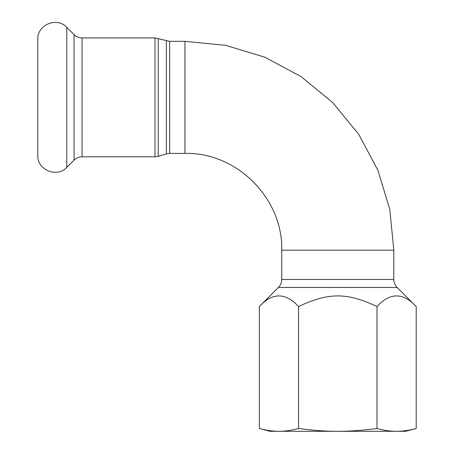 <?xml version="1.0" encoding="UTF-8"?>
<svg xmlns="http://www.w3.org/2000/svg" width="454" height="454" viewBox="0 0 454 454"><rect width="100%" height="100%" fill="white"/><g stroke="black" fill="none" stroke-linecap="round" stroke-linejoin="round"><path stroke-width="0.68" d="M397.119 287.461C394.957 285.231 393.851 282.564 393.805 279.454L281.741 279.454C281.696 282.564 280.589 285.231 278.427 287.461L397.119 287.461L416.199 306.535C403.129 292.382 390.06 292.382 376.985 306.535C346.998 292.382 328.548 292.382 298.562 306.535C285.492 292.382 272.417 292.382 259.348 306.535L259.348 428.485C266.362 430.381 272.899 431.323 278.955 431.3L269.858 431.3L259.348 428.485M416.199 428.485L405.694 431.3L278.955 431.3C285.01 431.323 291.547 430.381 298.562 428.485C312.59 430.381 325.66 431.323 337.776 431.3C349.886 431.323 362.956 430.381 376.985 428.485C383.999 430.381 390.536 431.323 396.592 431.3C402.647 431.323 409.185 430.381 416.199 428.485L416.199 306.535M376.985 428.485L376.985 306.535M298.562 428.485L298.562 306.535M66.789 27.348L66.789 167.39C57.062 178.223 37.018 169.921 37.801 155.382L37.801 39.356C37.018 24.817 57.062 16.514 66.789 27.348L74.064 34.623C76.289 36.785 78.962 37.892 82.066 37.937L154.996 37.937L169.637 41.337L184.96 41.337L184.96 153.401L169.637 153.401L169.637 41.337M281.741 279.454L281.741 250.182L393.805 250.182L393.805 279.454M166.385 40.854L166.385 153.878L169.637 153.401M166.385 153.878L158.247 156.318L158.247 38.414M154.996 37.937L154.996 156.795L158.247 156.318M82.066 37.937L82.066 156.795L154.996 156.795M74.064 34.623L74.064 160.109L66.789 167.39M278.427 287.461L259.348 306.535M281.741 250.182C283.075 198.472 236.682 152.067 184.96 153.401M393.805 250.182L389.793 209.442L377.91 170.267L358.615 134.157L332.64 102.513L300.996 76.539L264.886 57.232L225.706 45.349L184.96 41.337M82.066 156.795C78.962 156.84 76.289 157.947 74.064 160.109"/></g></svg>
